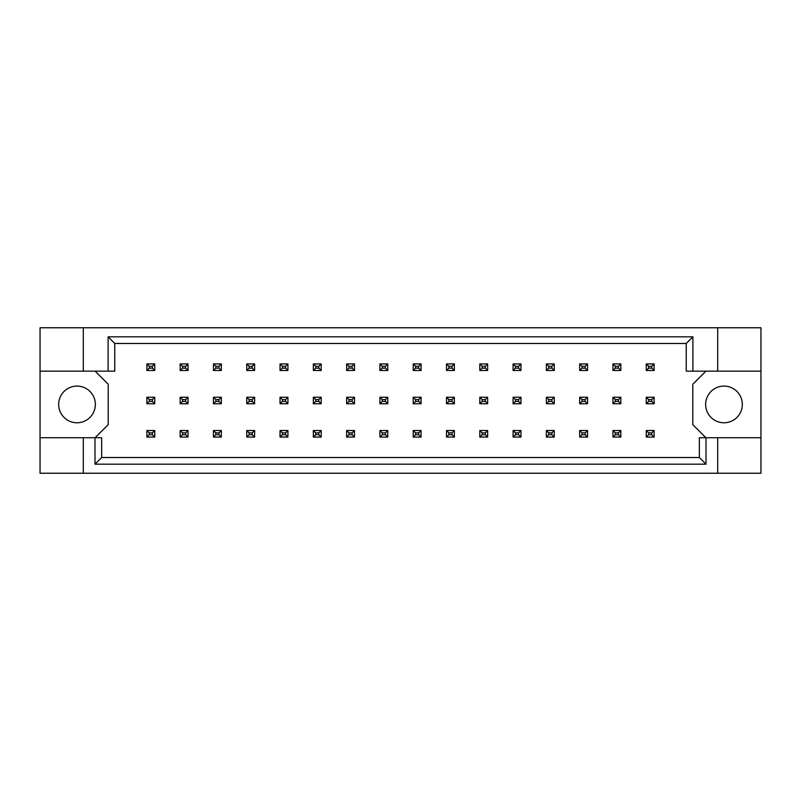 <?xml version="1.0" encoding="UTF-8"?>
<svg xmlns="http://www.w3.org/2000/svg" width="801" height="801" viewBox="0 0 801 801"><rect width="100%" height="100%" fill="white"/><g stroke="black" fill="none" stroke-linecap="round" stroke-linejoin="round"><path stroke-width="1.2" d="M95.359 404.435A18.353 18.353 0 0 1 77.016 422.778A18.353 18.353 0 0 1 58.663 404.435A18.353 18.353 0 0 1 77.016 386.082A18.353 18.353 0 0 1 95.359 404.435M742.337 404.435A18.353 18.353 0 0 1 723.984 422.778A18.353 18.353 0 0 1 705.641 404.435A18.353 18.353 0 0 1 723.984 386.082A18.353 18.353 0 0 1 742.337 404.435M40.05 371.143L83.304 371.143L83.304 327.759L40.05 327.759L40.05 437.726L101.657 437.726L101.657 457.521L699.343 457.521L699.343 437.726L706.001 437.726L706.001 464.18L94.999 464.18L94.999 437.726M95.099 437.726L108.205 424.62L108.205 384.25L95.099 371.143M705.901 371.143L692.795 384.25L692.795 424.62L705.901 437.726M40.05 437.726L40.05 473.241L760.95 473.241L760.95 327.759L717.696 327.759L717.696 371.143L686.237 371.143L686.237 343.479L114.763 343.479L114.763 371.143L108.105 371.143L108.105 336.82L692.895 336.82L692.895 371.143M717.696 473.241L717.696 437.726L760.95 437.726M83.304 327.759L717.696 327.759M83.304 371.143L108.105 371.143M83.304 473.241L83.304 437.726M717.696 437.726L706.001 437.726M760.95 371.143L717.696 371.143M706.001 464.18L699.343 457.521M94.999 464.18L101.657 457.521M108.105 336.82L114.763 343.479M692.895 336.82L686.237 343.479M149.236 366.287L149.236 368.13L152.38 368.13L152.38 366.287L149.236 366.287L146.873 363.934L154.743 363.934L154.743 370.483L146.873 370.483L146.873 363.934M154.743 363.934L152.38 366.287M149.236 368.13L146.873 370.483M154.743 370.483L152.38 368.13M149.236 399.579L149.236 401.421L152.38 401.421L152.38 399.579L149.236 399.579L146.873 397.226L154.743 397.226L154.743 403.774L146.873 403.774L146.873 397.226M154.743 397.226L152.38 399.579M149.236 401.421L146.873 403.774M154.743 403.774L152.38 401.421M149.236 432.87L149.236 434.713L152.38 434.713L152.38 432.87L149.236 432.87L146.873 430.517L154.743 430.517L154.743 437.066L146.873 437.066L146.873 430.517M154.743 430.517L152.38 432.87M149.236 434.713L146.873 437.066M154.743 437.066L152.38 434.713M182.528 366.287L182.528 368.13L185.672 368.13L185.672 366.287L182.528 366.287L180.165 363.934L188.035 363.934L188.035 370.483L180.165 370.483L180.165 363.934M188.035 363.934L185.672 366.287M182.528 368.13L180.165 370.483M188.035 370.483L185.672 368.13M182.528 399.579L182.528 401.421L185.672 401.421L185.672 399.579L182.528 399.579L180.165 397.226L188.035 397.226L188.035 403.774L180.165 403.774L180.165 397.226M188.035 397.226L185.672 399.579M182.528 401.421L180.165 403.774M188.035 403.774L185.672 401.421M182.528 432.87L182.528 434.713L185.672 434.713L185.672 432.87L182.528 432.87L180.165 430.517L188.035 430.517L188.035 437.066L180.165 437.066L180.165 430.517M188.035 430.517L185.672 432.87M182.528 434.713L180.165 437.066M188.035 437.066L185.672 434.713M215.819 366.287L215.819 368.13L218.963 368.13L218.963 366.287L215.819 366.287L213.456 363.934L221.326 363.934L221.326 370.483L213.456 370.483L213.456 363.934M221.326 363.934L218.963 366.287M215.819 368.13L213.456 370.483M221.326 370.483L218.963 368.13M282.403 366.287L282.403 368.13L285.546 368.13L285.546 366.287L282.403 366.287L280.04 363.934L287.909 363.934L287.909 370.483L280.04 370.483L280.04 363.934M287.909 363.934L285.546 366.287M282.403 368.13L280.04 370.483M287.909 370.483L285.546 368.13M348.986 366.287L348.986 368.13L352.13 368.13L352.13 366.287L348.986 366.287L346.633 363.934L354.493 363.934L354.493 370.483L346.633 370.483L346.633 363.934M354.493 363.934L352.13 366.287M348.986 368.13L346.633 370.483M354.493 370.483L352.13 368.13M415.569 366.287L415.569 368.13L418.723 368.13L418.723 366.287L415.569 366.287L413.216 363.934L421.076 363.934L421.076 370.483L413.216 370.483L413.216 363.934M421.076 363.934L418.723 366.287M415.569 368.13L413.216 370.483M421.076 370.483L418.723 368.13M215.819 399.579L215.819 401.421L218.963 401.421L218.963 399.579L215.819 399.579L213.456 397.226L221.326 397.226L221.326 403.774L213.456 403.774L213.456 397.226M221.326 397.226L218.963 399.579M215.819 401.421L213.456 403.774M221.326 403.774L218.963 401.421M282.403 399.579L282.403 401.421L285.546 401.421L285.546 399.579L282.403 399.579L280.04 397.226L287.909 397.226L287.909 403.774L280.04 403.774L280.04 397.226M287.909 397.226L285.546 399.579M282.403 401.421L280.04 403.774M287.909 403.774L285.546 401.421M348.986 399.579L348.986 401.421L352.13 401.421L352.13 399.579L348.986 399.579L346.633 397.226L354.493 397.226L354.493 403.774L346.633 403.774L346.633 397.226M354.493 397.226L352.13 399.579M348.986 401.421L346.633 403.774M354.493 403.774L352.13 401.421M415.569 399.579L415.569 401.421L418.723 401.421L418.723 399.579L415.569 399.579L413.216 397.226L421.076 397.226L421.076 403.774L413.216 403.774L413.216 397.226M421.076 397.226L418.723 399.579M415.569 401.421L413.216 403.774M421.076 403.774L418.723 401.421M215.819 432.87L215.819 434.713L218.963 434.713L218.963 432.87L215.819 432.87L213.456 430.517L221.326 430.517L221.326 437.066L213.456 437.066L213.456 430.517M221.326 430.517L218.963 432.87M215.819 434.713L213.456 437.066M221.326 437.066L218.963 434.713M282.403 432.87L282.403 434.713L285.546 434.713L285.546 432.87L282.403 432.87L280.04 430.517L287.909 430.517L287.909 437.066L280.04 437.066L280.04 430.517M287.909 430.517L285.546 432.87M282.403 434.713L280.04 437.066M287.909 437.066L285.546 434.713M348.986 432.87L348.986 434.713L352.13 434.713L352.13 432.87L348.986 432.87L346.633 430.517L354.493 430.517L354.493 437.066L346.633 437.066L346.633 430.517M354.493 430.517L352.13 432.87M348.986 434.713L346.633 437.066M354.493 437.066L352.13 434.713M415.569 432.87L415.569 434.713L418.723 434.713L418.723 432.87L415.569 432.87L413.216 430.517L421.076 430.517L421.076 437.066L413.216 437.066L413.216 430.517M421.076 430.517L418.723 432.87M415.569 434.713L413.216 437.066M421.076 437.066L418.723 434.713M249.111 366.287L249.111 368.13L252.255 368.13L252.255 366.287L249.111 366.287L246.748 363.934L254.618 363.934L254.618 370.483L246.748 370.483L246.748 363.934M254.618 363.934L252.255 366.287M249.111 368.13L246.748 370.483M254.618 370.483L252.255 368.13M315.694 366.287L315.694 368.13L318.838 368.13L318.838 366.287L315.694 366.287L313.341 363.934L321.201 363.934L321.201 370.483L313.341 370.483L313.341 363.934M321.201 363.934L318.838 366.287M315.694 368.13L313.341 370.483M321.201 370.483L318.838 368.13M382.277 366.287L382.277 368.13L385.431 368.13L385.431 366.287L382.277 366.287L379.924 363.934L387.784 363.934L387.784 370.483L379.924 370.483L379.924 363.934M387.784 363.934L385.431 366.287M382.277 368.13L379.924 370.483M387.784 370.483L385.431 368.13M448.87 366.287L448.87 368.13L452.014 368.13L452.014 366.287L448.87 366.287L446.507 363.934L454.367 363.934L454.367 370.483L446.507 370.483L446.507 363.934M454.367 363.934L452.014 366.287M448.87 368.13L446.507 370.483M454.367 370.483L452.014 368.13M249.111 399.579L249.111 401.421L252.255 401.421L252.255 399.579L249.111 399.579L246.748 397.226L254.618 397.226L254.618 403.774L246.748 403.774L246.748 397.226M254.618 397.226L252.255 399.579M249.111 401.421L246.748 403.774M254.618 403.774L252.255 401.421M315.694 399.579L315.694 401.421L318.838 401.421L318.838 399.579L315.694 399.579L313.341 397.226L321.201 397.226L321.201 403.774L313.341 403.774L313.341 397.226M321.201 397.226L318.838 399.579M315.694 401.421L313.341 403.774M321.201 403.774L318.838 401.421M382.277 399.579L382.277 401.421L385.431 401.421L385.431 399.579L382.277 399.579L379.924 397.226L387.784 397.226L387.784 403.774L379.924 403.774L379.924 397.226M387.784 397.226L385.431 399.579M382.277 401.421L379.924 403.774M387.784 403.774L385.431 401.421M448.87 399.579L448.87 401.421L452.014 401.421L452.014 399.579L448.87 399.579L446.507 397.226L454.367 397.226L454.367 403.774L446.507 403.774L446.507 397.226M454.367 397.226L452.014 399.579M448.87 401.421L446.507 403.774M454.367 403.774L452.014 401.421M249.111 432.87L249.111 434.713L252.255 434.713L252.255 432.87L249.111 432.87L246.748 430.517L254.618 430.517L254.618 437.066L246.748 437.066L246.748 430.517M254.618 430.517L252.255 432.87M249.111 434.713L246.748 437.066M254.618 437.066L252.255 434.713M315.694 432.87L315.694 434.713L318.838 434.713L318.838 432.87L315.694 432.87L313.341 430.517L321.201 430.517L321.201 437.066L313.341 437.066L313.341 430.517M321.201 430.517L318.838 432.87M315.694 434.713L313.341 437.066M321.201 437.066L318.838 434.713M382.277 432.87L382.277 434.713L385.431 434.713L385.431 432.87L382.277 432.87L379.924 430.517L387.784 430.517L387.784 437.066L379.924 437.066L379.924 430.517M387.784 430.517L385.431 432.87M382.277 434.713L379.924 437.066M387.784 437.066L385.431 434.713M448.87 432.87L448.87 434.713L452.014 434.713L452.014 432.87L448.87 432.87L446.507 430.517L454.367 430.517L454.367 437.066L446.507 437.066L446.507 430.517M454.367 430.517L452.014 432.87M448.87 434.713L446.507 437.066M454.367 437.066L452.014 434.713M482.162 432.87L482.162 434.713L485.306 434.713L485.306 432.87L482.162 432.87L479.799 430.517L487.659 430.517L487.659 437.066L479.799 437.066L479.799 430.517M487.659 430.517L485.306 432.87M482.162 434.713L479.799 437.066M487.659 437.066L485.306 434.713M548.745 432.87L548.745 434.713L551.889 434.713L551.889 432.87L548.745 432.87L546.382 430.517L554.252 430.517L554.252 437.066L546.382 437.066L546.382 430.517M554.252 430.517L551.889 432.87M548.745 434.713L546.382 437.066M554.252 437.066L551.889 434.713M615.328 432.87L615.328 434.713L618.472 434.713L618.472 432.87L615.328 432.87L612.965 430.517L620.835 430.517L620.835 437.066L612.965 437.066L612.965 430.517M620.835 430.517L618.472 432.87M615.328 434.713L612.965 437.066M620.835 437.066L618.472 434.713M515.454 432.87L515.454 434.713L518.597 434.713L518.597 432.87L515.454 432.87L513.091 430.517L520.96 430.517L520.96 437.066L513.091 437.066L513.091 430.517M520.96 430.517L518.597 432.87M515.454 434.713L513.091 437.066M520.96 437.066L518.597 434.713M582.037 432.87L582.037 434.713L585.181 434.713L585.181 432.87L582.037 432.87L579.674 430.517L587.544 430.517L587.544 437.066L579.674 437.066L579.674 430.517M587.544 430.517L585.181 432.87M582.037 434.713L579.674 437.066M587.544 437.066L585.181 434.713M648.62 432.87L648.62 434.713L651.764 434.713L651.764 432.87L648.62 432.87L646.257 430.517L654.127 430.517L654.127 437.066L646.257 437.066L646.257 430.517M654.127 430.517L651.764 432.87M648.62 434.713L646.257 437.066M654.127 437.066L651.764 434.713M515.454 366.287L515.454 368.13L518.597 368.13L518.597 366.287L515.454 366.287L513.091 363.934L520.96 363.934L520.96 370.483L513.091 370.483L513.091 363.934M520.96 363.934L518.597 366.287M515.454 368.13L513.091 370.483M520.96 370.483L518.597 368.13M582.037 366.287L582.037 368.13L585.181 368.13L585.181 366.287L582.037 366.287L579.674 363.934L587.544 363.934L587.544 370.483L579.674 370.483L579.674 363.934M587.544 363.934L585.181 366.287M582.037 368.13L579.674 370.483M587.544 370.483L585.181 368.13M648.62 366.287L648.62 368.13L651.764 368.13L651.764 366.287L648.62 366.287L646.257 363.934L654.127 363.934L654.127 370.483L646.257 370.483L646.257 363.934M654.127 363.934L651.764 366.287M648.62 368.13L646.257 370.483M654.127 370.483L651.764 368.13M482.162 366.287L482.162 368.13L485.306 368.13L485.306 366.287L482.162 366.287L479.799 363.934L487.659 363.934L487.659 370.483L479.799 370.483L479.799 363.934M487.659 363.934L485.306 366.287M482.162 368.13L479.799 370.483M487.659 370.483L485.306 368.13M548.745 366.287L548.745 368.13L551.889 368.13L551.889 366.287L548.745 366.287L546.382 363.934L554.252 363.934L554.252 370.483L546.382 370.483L546.382 363.934M554.252 363.934L551.889 366.287M548.745 368.13L546.382 370.483M554.252 370.483L551.889 368.13M615.328 366.287L615.328 368.13L618.472 368.13L618.472 366.287L615.328 366.287L612.965 363.934L620.835 363.934L620.835 370.483L612.965 370.483L612.965 363.934M620.835 363.934L618.472 366.287M615.328 368.13L612.965 370.483M620.835 370.483L618.472 368.13M515.454 399.579L515.454 401.421L518.597 401.421L518.597 399.579L515.454 399.579L513.091 397.226L520.96 397.226L520.96 403.774L513.091 403.774L513.091 397.226M520.96 397.226L518.597 399.579M515.454 401.421L513.091 403.774M520.96 403.774L518.597 401.421M582.037 399.579L582.037 401.421L585.181 401.421L585.181 399.579L582.037 399.579L579.674 397.226L587.544 397.226L587.544 403.774L579.674 403.774L579.674 397.226M587.544 397.226L585.181 399.579M582.037 401.421L579.674 403.774M587.544 403.774L585.181 401.421M648.62 399.579L648.62 401.421L651.764 401.421L651.764 399.579L648.62 399.579L646.257 397.226L654.127 397.226L654.127 403.774L646.257 403.774L646.257 397.226M654.127 397.226L651.764 399.579M648.62 401.421L646.257 403.774M654.127 403.774L651.764 401.421M482.162 399.579L482.162 401.421L485.306 401.421L485.306 399.579L482.162 399.579L479.799 397.226L487.659 397.226L487.659 403.774L479.799 403.774L479.799 397.226M487.659 397.226L485.306 399.579M482.162 401.421L479.799 403.774M487.659 403.774L485.306 401.421M548.745 399.579L548.745 401.421L551.889 401.421L551.889 399.579L548.745 399.579L546.382 397.226L554.252 397.226L554.252 403.774L546.382 403.774L546.382 397.226M554.252 397.226L551.889 399.579M548.745 401.421L546.382 403.774M554.252 403.774L551.889 401.421M615.328 399.579L615.328 401.421L618.472 401.421L618.472 399.579L615.328 399.579L612.965 397.226L620.835 397.226L620.835 403.774L612.965 403.774L612.965 397.226M620.835 397.226L618.472 399.579M615.328 401.421L612.965 403.774M620.835 403.774L618.472 401.421"/></g></svg>
